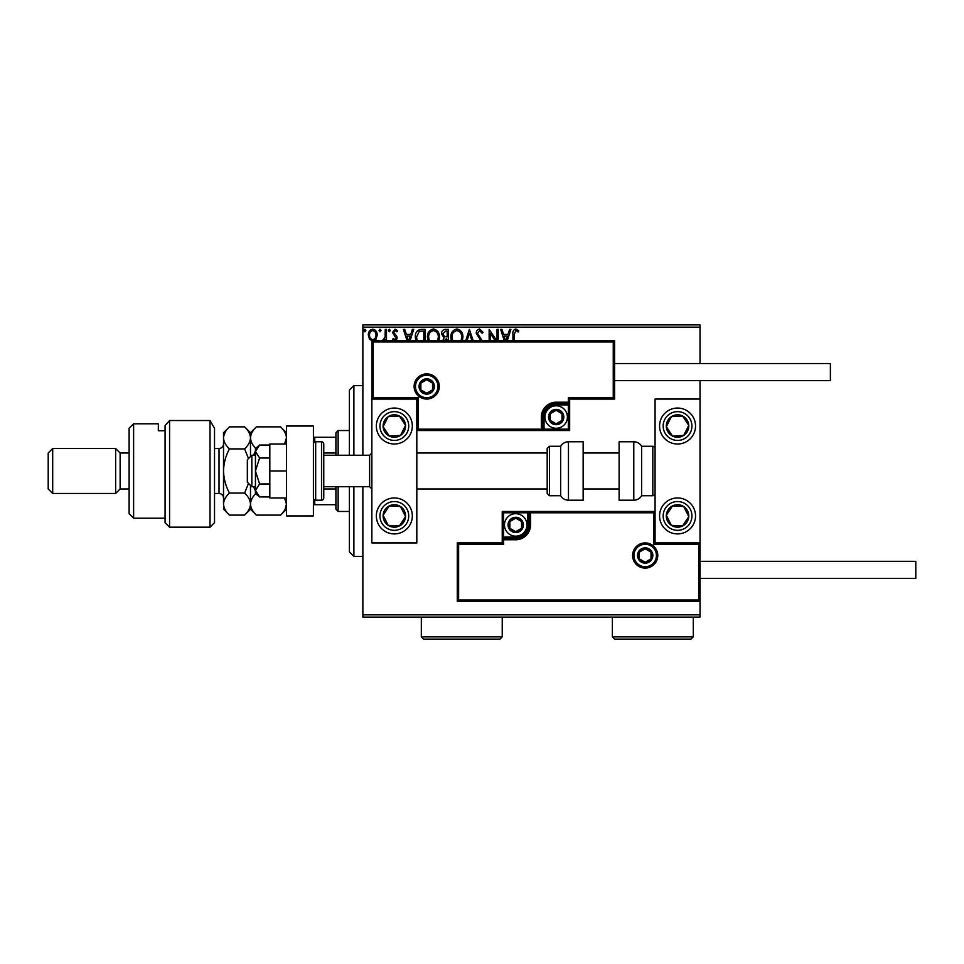 <?xml version="1.0" encoding="UTF-8"?>
<svg xmlns="http://www.w3.org/2000/svg" width="964" height="964" viewBox="0 0 964 964"><rect width="100%" height="100%" fill="white"/><g stroke="black" fill="none" stroke-linecap="round" stroke-linejoin="round"><path stroke-width="1.45" d="M700.021 617.081L362.874 617.081L362.874 614.839L700.021 614.839L700.021 617.081M372.755 341.087L369.501 339.183L368.32 335.098C368.284 331.845 369.766 329.869 372.755 329.182C375.743 329.869 377.225 331.833 377.201 335.098L376.02 339.183L374.526 340.617M382.274 340.617L385.07 337.195L385.263 329.387L386.48 329.387L386.48 340.617M385.263 340.617L385.263 339.183L384.274 340.617M393.625 340.617L392.529 339.449L393.24 338.46L394.782 339.665L395.951 338.123L392.529 332.508L395.083 329.182L397.566 330.736L396.879 331.809L395.216 330.592L393.734 332.447L396.782 336.291L397.168 338.063L396.144 340.617M415.809 340.617L415.315 337.051C415.135 332.508 417.147 329.953 421.34 329.387L425.004 329.387L425.004 340.617M442.548 341.22L444.03 337.87L441.536 333.845C441.56 331.255 442.801 329.76 445.26 329.387L448.405 329.387L448.405 340.617M465.781 340.617L469.384 329.387L473.179 340.617M471.866 340.617L469.48 333.183L467.094 340.617M497.014 340.617L497.014 329.387L498.219 329.387L498.219 340.617M495.05 340.617L490.363 333.387L490.363 340.617M489.146 340.617L489.146 329.387L496.713 340.617M512.944 340.617L512.944 334.496C512.462 331.64 513.426 329.796 515.824 328.977L518.801 330.797L518.186 332.002L515.836 330.592L514.161 334.653L514.161 340.617M362.874 327.133L362.874 324.892L700.021 324.892L700.021 327.133L362.874 327.133L362.874 455.249M362.874 486.724L362.874 614.839M700.021 327.133L700.021 363.548M700.021 380.635L700.021 399.06L655.074 399.06L655.074 542.913L700.021 542.913L700.021 399.06M698.671 600.006L700.021 601.355L457.273 601.355L457.273 542.913L458.623 544.262L458.623 600.006L698.671 600.006L698.671 544.262L700.021 542.913L700.021 614.839M504.244 340.617L500.641 329.387L501.967 329.387L503.582 334.424L507.992 334.424L509.619 329.387L510.932 329.387L507.329 340.617M480.795 340.617L476.24 333.243C476.264 330.881 477.361 329.459 479.554 328.977L483.097 332.423L482.108 333.219L479.65 330.592L477.445 333.255L482.133 340.617M451.309 340.617L450.827 337.255C450.742 332.761 452.755 330.001 456.852 328.977C460.961 329.965 462.985 332.701 462.925 337.183L462.407 340.617M427.908 340.617L427.426 337.255C427.341 332.761 429.354 330.001 433.451 328.977C437.56 329.965 439.584 332.701 439.524 337.183L439.006 340.617M407.025 340.617L403.422 329.387L404.735 329.387L406.35 334.424L410.772 334.424L412.387 329.387L413.701 329.387L410.098 340.617M390.312 330.495L389.299 331.809L388.287 330.495L389.299 329.182L390.312 330.495M381.033 330.495L380.021 331.809L379.009 330.495L380.021 329.182L381.033 330.495M365.898 330.495L364.886 331.809L363.886 330.495L364.886 329.182L365.898 330.495M506.016 340.617L507.486 336.038L504.1 336.038L505.57 340.617M461.057 340.617L461.708 337.183C461.768 333.604 460.165 331.411 456.9 330.592C453.574 331.411 451.959 333.628 452.032 337.255L452.67 340.617M447.188 340.617L446.573 338.46L443.765 341.196M446.573 336.846L447.188 336.846L447.188 331.001L445.802 331.001L442.753 333.845L444.657 336.665L446.573 336.846M437.656 340.617L438.319 337.183C438.367 333.604 436.764 331.411 433.499 330.592C430.173 331.411 428.558 333.628 428.631 337.255L429.269 340.617M423.786 340.617L423.786 331.001L419.256 331.399L416.532 337.051L417.195 340.617M408.784 340.617L410.254 336.038L406.868 336.038L408.338 340.617M369.525 335.086C369.477 337.533 370.55 339.063 372.755 339.665C374.96 339.063 376.032 337.533 375.984 335.086C376.044 332.652 374.96 331.158 372.755 330.592C370.55 331.158 369.477 332.652 369.525 335.086M349.39 455.249L349.39 390.071L353.884 385.576L362.874 385.576M349.39 486.724L349.39 551.902L353.884 556.397L362.874 556.397M353.884 385.576L353.884 455.249M353.884 486.724L353.884 556.397M394.336 408.049A17.979 17.979 0 0 1 412.327 426.028A17.979 17.979 0 0 1 394.336 444.018A17.979 17.979 0 0 1 376.358 426.028A17.979 17.979 0 0 1 394.336 408.049M394.336 533.923A17.979 17.979 0 0 0 412.327 515.945A17.979 17.979 0 0 0 394.336 497.954A17.979 17.979 0 0 0 376.358 515.945A17.979 17.979 0 0 0 394.336 533.923M416.822 399.06L416.822 542.913L371.863 542.913L371.863 399.06L416.822 399.06L418.171 397.71L418.171 429.185L416.822 430.522L544.033 430.522L544.033 429.185L568.314 429.185L568.314 404.904L556.168 404.904A12.134 12.134 0 0 0 544.033 417.038L544.033 429.185L542.684 429.185A1.35 1.35 0 0 1 541.334 430.522L541.334 417.038A14.834 14.834 0 0 1 556.168 402.205L568.314 402.205L568.314 397.71L613.261 397.71L613.261 341.967L614.61 340.617L614.61 399.06L569.664 399.06L569.664 402.205L568.314 402.205L568.314 403.555L556.168 403.555A13.484 13.484 0 0 0 542.684 417.038L542.684 429.185L418.171 429.185M677.547 533.923A17.979 17.979 0 0 1 659.569 515.945A17.979 17.979 0 0 1 677.547 497.954A17.979 17.979 0 0 1 695.526 515.945A17.979 17.979 0 0 1 677.547 533.923M677.547 408.049A17.979 17.979 0 0 0 659.569 426.028A17.979 17.979 0 0 0 677.547 444.018A17.979 17.979 0 0 0 695.526 426.028A17.979 17.979 0 0 0 677.547 408.049A17.979 17.979 0 0 1 692.598 416.195M251.833 486.724L247.338 482.229L247.338 459.744L251.833 455.249L251.833 486.724L255.436 486.724M323.759 486.724L369.622 486.724L369.622 455.249L371.863 453.008M633.938 555.493A11.243 11.243 0 0 0 645.181 566.736A11.243 11.243 0 0 0 656.424 555.493A11.243 11.243 0 0 0 645.181 544.262A11.243 11.243 0 0 0 633.938 555.493A11.243 11.243 0 0 1 645.181 544.262A11.243 11.243 0 0 1 656.424 555.493M457.273 542.913L502.232 542.913L502.232 539.768L503.582 539.768L503.582 544.262L458.623 544.262M515.716 537.068L515.716 538.418L503.582 538.418A1.35 1.35 0 0 0 502.232 539.768L502.232 511.45L527.85 511.45L527.85 512.788L503.582 512.788L503.582 537.068L515.716 537.068A12.134 12.134 0 0 0 527.85 524.934L527.85 512.788L529.2 512.788A1.35 1.35 0 0 1 530.549 511.45L527.85 511.45M527.85 524.934L529.2 524.934A13.484 13.484 0 0 1 515.716 538.418A13.484 13.484 0 0 0 529.2 524.934L529.2 512.788L530.549 512.788L530.549 511.45L655.074 511.45L653.725 512.788L530.549 512.788L530.549 524.934A14.834 14.834 0 0 1 515.716 539.768L503.582 539.768L503.582 538.418A1.35 1.35 0 0 0 502.232 539.768M458.623 600.006L457.273 601.355M502.232 542.913L503.582 544.262M698.671 544.262L653.725 544.262L655.074 542.913M502.232 511.45L503.582 512.788M437.945 386.48A11.243 11.243 0 0 0 426.703 375.237A11.243 11.243 0 0 0 415.472 386.48A11.243 11.243 0 0 0 426.703 397.71A11.243 11.243 0 0 0 437.945 386.48A11.243 11.243 0 0 1 426.703 397.71A11.243 11.243 0 0 1 415.472 386.48M613.261 341.967L373.213 341.967L373.213 397.71L371.863 399.06L371.863 340.617L614.61 340.617M569.664 402.205A1.35 1.35 0 0 1 568.314 403.555A1.35 1.35 0 0 0 569.664 402.205L569.664 430.522L544.033 430.522M614.61 399.06L613.261 397.71M569.664 399.06L568.314 397.71M373.213 341.967L371.863 340.617M569.664 430.522L568.314 429.185M562.916 417.038A6.748 6.748 0 0 0 550.336 413.677A6.748 6.748 0 0 0 556.168 423.786A6.748 6.748 0 0 0 562.916 417.038M562.012 417.038L562.012 413.677L556.168 410.303L550.336 413.677L550.336 420.412L556.168 423.786L562.012 420.412L562.012 417.038M544.937 417.038A11.243 11.243 0 0 1 556.168 405.808A11.243 11.243 0 0 1 567.41 417.038A11.243 11.243 0 0 1 556.168 428.281A11.243 11.243 0 0 1 544.937 417.038A11.243 11.243 0 0 0 556.168 428.281A11.243 11.243 0 0 0 567.41 417.038M550.336 413.677L550.336 420.412L556.168 423.786M562.012 420.412L562.012 413.677M522.464 524.934A6.748 6.748 0 0 0 509.872 521.56A6.748 6.748 0 0 0 515.716 531.67A6.748 6.748 0 0 0 522.464 524.934M521.56 524.934L521.56 521.56L515.716 518.186L509.872 521.56L509.872 528.296L515.716 531.67L521.56 528.296L521.56 524.934M504.473 524.934A11.243 11.243 0 0 1 515.716 513.692A11.243 11.243 0 0 1 526.959 524.934A11.243 11.243 0 0 1 515.716 536.165A11.243 11.243 0 0 1 504.473 524.934A11.243 11.243 0 0 0 515.716 536.165A11.243 11.243 0 0 0 526.959 524.934M509.872 521.56L509.872 528.296L515.716 531.67M521.56 528.296L521.56 521.56M651.929 555.493A6.748 6.748 0 0 0 639.337 552.131A6.748 6.748 0 0 0 645.181 562.241A6.748 6.748 0 0 0 651.929 555.493M651.025 555.493L651.025 552.131L645.181 548.757L639.337 552.131L639.337 558.867L645.181 562.241L651.025 558.867L651.025 555.493M639.337 552.131L639.337 558.867L645.181 562.241M651.025 558.867L651.025 552.131M433.451 386.48A6.748 6.748 0 0 0 420.87 383.106A6.748 6.748 0 0 0 426.703 393.216A6.748 6.748 0 0 0 433.451 386.48M432.547 386.48L432.547 383.106L426.703 379.732L420.87 383.106L420.87 389.842L426.703 393.216L432.547 389.842L432.547 386.48M420.87 383.106L420.87 389.842L426.703 393.216M432.547 389.842L432.547 383.106M384.937 509.787A11.243 11.243 0 0 0 399.421 525.97A11.243 11.243 0 0 0 400.482 506.534A11.243 11.243 0 0 0 384.937 509.787M386.19 510.619L383.118 515.318L388.191 525.344L399.421 525.97L405.567 516.559L400.482 506.534L389.263 505.907L386.19 510.619M383.118 515.318L388.191 525.344L399.421 525.97L405.567 516.559L400.482 506.534L389.263 505.907L383.118 515.318M668.136 509.787A11.243 11.243 0 0 0 682.62 525.97A11.243 11.243 0 0 0 683.693 506.534A11.243 11.243 0 0 0 668.136 509.787M669.402 510.619L666.329 515.318L671.402 525.344L682.62 525.97L688.766 516.559L683.693 506.534L672.474 505.907L669.402 510.619M666.329 515.318L671.402 525.344L682.62 525.97L688.766 516.559L683.693 506.534L672.474 505.907L666.329 515.318M686.958 419.882A11.243 11.243 0 0 0 666.329 426.654A11.243 11.243 0 0 0 683.693 435.439A11.243 11.243 0 0 0 686.958 419.882M685.693 420.714L682.62 416.002L671.402 416.629L666.329 426.654L672.474 436.065L683.693 435.439L688.766 425.413L685.693 420.714M662.497 435.873A17.979 17.979 0 0 1 667.715 410.977M682.62 416.002L671.402 416.629L666.329 426.654L672.474 436.065L683.693 435.439L688.766 425.413L682.62 416.002M403.747 419.882A11.243 11.243 0 0 0 383.118 426.654A11.243 11.243 0 0 0 400.482 435.439A11.243 11.243 0 0 0 403.747 419.882M402.494 420.714L399.421 416.002L388.191 416.629L383.118 426.654L389.263 436.065L400.482 435.439L405.567 425.413L402.494 420.714M399.421 416.002L388.191 416.629L383.118 426.654L389.263 436.065L400.482 435.439L405.567 425.413L399.421 416.002M633.794 500.208A8.989 8.989 0 0 0 641.59 495.713L641.59 446.26A8.989 8.989 0 0 0 633.794 441.765L619.105 441.765L619.105 500.208L633.794 500.208L633.794 441.765M641.59 495.713L652.821 495.713A2.253 2.253 0 0 0 655.074 493.46M652.821 495.713L652.821 446.26A2.253 2.253 0 0 1 655.074 448.513M652.821 446.26L641.59 446.26M568.459 500.208L583.148 500.208L583.148 441.765L568.459 441.765L568.459 500.208C565.061 500.099 562.458 498.593 560.662 495.713L560.662 446.26L549.432 446.26L549.432 495.713L547.178 493.46L547.178 448.513L549.432 446.26M547.178 463.383L547.178 453.008L416.822 453.008M700.021 561.337L915.8 561.337L915.8 578.424L700.021 578.424M614.61 363.548L830.39 363.548L830.39 380.635L614.61 380.635M259.581 483.964L255.436 470.986L255.436 490.447L259.581 496.942L255.436 493.46L255.436 490.447L259.581 483.964L269.824 483.964M259.581 496.942L269.824 496.942M259.581 458.008L255.436 451.526L255.436 470.986L259.581 458.008L269.824 458.008M259.581 445.031L255.436 448.513L255.436 451.526L259.581 445.031L269.824 445.031M286.453 470.986L269.824 470.986L269.824 497.954L286.453 497.954M269.824 470.986L269.824 444.018L286.453 444.018M286.453 515.945L286.453 426.028L313.421 426.028L313.421 515.945L286.453 515.945M315.674 500.208L321.518 500.208A2.253 2.253 0 0 0 323.759 497.954L323.759 444.018A2.253 2.253 0 0 0 321.518 441.765L315.674 441.765L315.674 500.208A2.253 2.253 0 0 1 313.421 497.954M313.421 444.018A2.253 2.253 0 0 1 315.674 441.765M338.147 486.724L338.147 511.45L335.906 509.197L335.906 486.724M335.906 455.249L335.906 432.776L338.147 430.522L338.147 455.249M338.147 511.45L349.39 511.45M338.147 430.522L349.39 430.522M335.906 504.702L313.421 504.702M335.906 488.965L323.759 488.965M335.906 453.008L323.759 453.008M313.421 437.27L314.77 437.27L314.77 441.958M335.906 437.27L314.77 437.27M314.77 500.015L314.77 504.702M214.526 522.681L210.032 527.175L210.032 420.521L214.526 428.341L214.526 522.681M133.61 518.186L129.116 513.692L129.116 428.281L133.61 423.786L133.61 518.186L165.073 518.186M120.126 488.965L120.126 453.008L115.632 448.513L115.632 493.46L120.126 488.965L129.116 488.965M52.695 493.46L48.2 488.965L48.2 453.008L52.695 448.513L52.695 493.46L115.632 493.46M52.695 448.513L115.632 448.513M120.126 453.008L129.116 453.008M165.073 430.775L158.337 430.775L158.337 423.786L158.337 430.775M133.61 423.786L158.337 423.786M169.58 527.175L165.073 522.681L165.073 425.582L169.58 420.521L210.032 420.521L169.58 420.521L169.58 527.175L210.032 527.175M169.58 420.521L165.073 425.582M214.526 428.341L210.032 420.521M284.537 497.954L286.453 504.076C286.224 507.956 284.26 511.631 280.536 515.113L256.4 515.113C252.713 511.679 250.736 507.992 250.495 504.076C250.712 500.208 252.689 496.532 256.4 493.05M253.604 455.249L255.436 450.923M255.436 491.05L253.604 486.724M256.4 448.923C252.701 445.464 250.724 441.789 250.495 437.897C250.736 433.993 252.701 430.318 256.4 426.859L280.536 426.859C284.247 430.318 286.212 434.005 286.453 437.897L284.537 444.018M285.211 508.98L286.453 504.076M250.495 456.599L250.495 432.776L256.4 426.859M256.4 515.113L250.495 509.197L250.495 485.374M248.519 483.41L244.579 493.05C248.278 496.484 250.242 500.159 250.495 504.076C250.266 507.956 248.29 511.631 244.579 515.113L229.432 515.113C225.733 511.679 223.768 507.992 223.515 504.076L223.515 432.776L229.432 426.859L244.579 426.859C248.278 430.318 250.254 433.993 250.495 437.897C250.254 441.789 248.278 445.464 244.579 448.923L248.519 458.563M229.432 515.113L223.515 509.197L223.624 505.522M223.515 504.076C223.744 500.208 225.709 496.532 229.432 493.05C225.733 486.181 223.768 478.831 223.515 470.986C223.744 463.238 225.709 455.888 229.432 448.923C225.721 445.476 223.756 441.789 223.515 437.897C223.756 434.005 225.721 430.33 229.432 426.859M225.166 432.221L223.624 436.451M229.432 448.923L244.579 448.923M229.432 493.05L244.579 493.05M693.285 636.867L691.031 639.108L614.61 639.108L612.369 636.867L693.285 636.867L693.285 617.081M612.369 636.867L612.369 617.081M502.232 636.867L499.979 639.108L423.558 639.108L421.316 636.867L502.232 636.867L502.232 617.081M421.316 636.867L421.316 617.081M657.773 555.493A12.592 12.592 0 0 1 645.181 568.085A12.592 12.592 0 0 1 632.589 555.493A12.592 12.592 0 0 1 645.181 542.913A12.592 12.592 0 0 1 657.773 555.493M653.725 544.262L653.725 512.788M503.582 538.418L503.582 537.068L502.232 537.068M515.716 538.418L515.716 539.768M529.2 524.934L530.549 524.934M414.122 386.48A12.592 12.592 0 0 1 426.703 373.887A12.592 12.592 0 0 1 439.295 386.48A12.592 12.592 0 0 1 426.703 399.06A12.592 12.592 0 0 1 414.122 386.48M373.213 397.71L418.171 397.71M556.168 404.904L556.168 403.555A13.484 13.484 0 0 0 542.684 417.038L541.334 417.038M568.314 403.555L568.314 404.904L569.664 404.904M556.168 403.555L556.168 402.205M544.033 417.038L542.684 417.038M563.82 417.038A7.64 7.64 0 0 0 556.168 409.399A7.64 7.64 0 0 0 548.528 417.038A7.64 7.64 0 0 0 556.168 424.69A7.64 7.64 0 0 0 563.82 417.038M523.356 524.934A7.64 7.64 0 0 0 515.716 517.282A7.64 7.64 0 0 0 508.076 524.934A7.64 7.64 0 0 0 515.716 532.574A7.64 7.64 0 0 0 523.356 524.934M652.821 555.493A7.64 7.64 0 0 0 645.181 547.853A7.64 7.64 0 0 0 637.541 555.493A7.64 7.64 0 0 0 645.181 563.145A7.64 7.64 0 0 0 652.821 555.493M434.354 386.48A7.64 7.64 0 0 0 426.703 378.828A7.64 7.64 0 0 0 419.063 386.48A7.64 7.64 0 0 0 426.703 394.119A7.64 7.64 0 0 0 434.354 386.48M382.298 508.076A14.388 14.388 0 0 0 386.468 527.983A14.388 14.388 0 0 0 406.386 523.813A14.388 14.388 0 0 0 402.205 503.895A14.388 14.388 0 0 0 382.298 508.076M665.509 508.076A14.388 14.388 0 0 0 669.679 527.983A14.388 14.388 0 0 0 689.585 523.813A14.388 14.388 0 0 0 685.416 503.895A14.388 14.388 0 0 0 665.509 508.076M689.585 418.171A14.388 14.388 0 0 0 669.679 413.99A14.388 14.388 0 0 0 665.509 433.896A14.388 14.388 0 0 0 685.416 438.078A14.388 14.388 0 0 0 689.585 418.171M406.386 418.171A14.388 14.388 0 0 0 386.468 413.99A14.388 14.388 0 0 0 382.298 433.896A14.388 14.388 0 0 0 402.205 438.078A14.388 14.388 0 0 0 406.386 418.171M321.518 500.208L321.518 441.765M214.526 493.46L219.021 493.46L219.021 448.513C221.756 448.248 223.25 446.742 223.515 444.018M369.622 486.724L371.863 488.965M619.105 488.965L583.148 488.965M547.178 488.965L416.822 488.965M619.105 453.008L583.148 453.008M251.833 455.249L255.436 455.249M323.759 455.249L369.622 455.249M549.432 495.713L560.662 495.713M568.459 441.765C565.061 441.874 562.458 443.38 560.662 446.26M286.453 432.776L280.536 426.859M286.453 509.197L280.536 515.113M250.495 509.197L244.579 515.113M250.495 432.776L244.579 426.859M214.526 448.513L219.021 448.513M219.021 493.46C221.756 493.725 223.25 495.231 223.515 497.954"/></g></svg>
